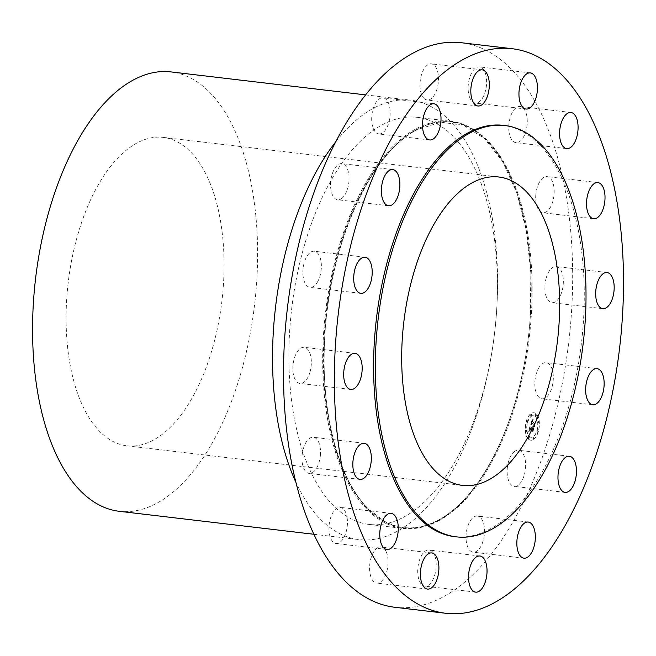 <?xml version="1.0" encoding="UTF-8"?>
<svg xmlns="http://www.w3.org/2000/svg" width="656" height="656" viewBox="0 0 656 656"><rect width="100%" height="100%" fill="white"/><g stroke="black" fill="none" stroke-linecap="round" stroke-linejoin="round"><path stroke-width="0.49" stroke-dasharray="3.28 2.46" d="M538.338 368.664A18.188 9.069 -83.3 0 1 546.202 362.645A18.188 9.069 -83.3 0 1 553.106 373.797A18.188 9.069 -83.3 0 1 549.818 392.747A18.188 9.069 -83.3 0 1 541.946 398.774A18.188 9.069 -83.3 0 1 535.042 387.622A18.188 9.069 -83.3 0 1 538.338 368.664M454.657 536.657A207.083 103.23 96.7 0 0 489.261 529.441A207.083 103.23 96.7 0 0 584.037 309.083A207.083 103.23 96.7 0 0 503.193 125.345M394.789 607.276A284.228 141.688 96.7 0 0 442.283 597.37A284.228 141.688 96.7 0 0 572.368 294.913A284.228 141.688 96.7 0 0 461.406 42.73M416.724 128.453A204.967 102.172 -83.3 0 1 450.975 121.311A204.967 102.172 -83.3 0 1 530.171 318.545A204.967 102.172 -83.3 0 1 525.866 355.044A204.967 102.172 -83.3 0 1 437.183 521.282A204.967 102.172 -83.3 0 1 402.932 528.424A204.967 102.172 -83.3 0 1 322.916 346.565A204.967 102.172 -83.3 0 1 416.724 128.453M403.374 517.297A204.967 102.172 96.7 0 0 492.049 351.05A204.967 102.172 96.7 0 0 496.362 314.552A204.967 102.172 96.7 0 0 417.159 117.317A204.967 102.172 96.7 0 0 382.915 124.46A204.967 102.172 96.7 0 0 289.099 342.571A204.967 102.172 96.7 0 0 369.123 524.431A204.967 102.172 96.7 0 0 403.374 517.297M335.97 141.475A221.211 110.274 -83.3 0 1 374.027 107.945A221.211 110.274 -83.3 0 1 410.992 100.237A221.211 110.274 -83.3 0 1 496.461 313.101A221.211 110.274 -83.3 0 1 491.82 352.485A221.211 110.274 -83.3 0 1 396.109 531.901A221.211 110.274 -83.3 0 1 359.144 539.609A221.211 110.274 -83.3 0 1 295.782 482.045M119.162 511.295A221.211 110.274 96.7 0 0 156.128 503.587A221.211 110.274 96.7 0 0 257.373 268.189A221.211 110.274 96.7 0 0 171.011 71.914M137.334 142.811A155.275 77.4 96.7 0 0 66.272 308.041A155.275 77.4 96.7 0 0 126.887 445.809A155.275 77.4 96.7 0 0 152.832 440.397A155.275 77.4 96.7 0 0 223.901 275.167A155.275 77.4 96.7 0 0 163.278 137.407A155.275 77.4 96.7 0 0 137.334 142.811M546.022 278.661A18.188 9.069 -83.3 0 1 556.231 266.549A18.188 9.069 -83.3 0 1 562.184 290.567A18.188 9.069 -83.3 0 1 551.967 302.678A18.188 9.069 -83.3 0 1 546.022 278.661M535.755 195.709A18.188 9.069 -83.3 0 1 547.079 176.603A18.188 9.069 -83.3 0 1 554.14 193.635A18.188 9.069 -83.3 0 1 542.815 212.733A18.188 9.069 -83.3 0 1 535.755 195.709M509.097 132.438A18.188 9.069 -83.3 0 1 520.134 106.502A18.188 9.069 -83.3 0 1 526.907 116.694A18.188 9.069 -83.3 0 1 515.87 142.631A18.188 9.069 -83.3 0 1 509.097 132.438M470.114 98.482A18.188 9.069 -83.3 0 1 469.565 78.039A18.188 9.069 -83.3 0 1 479.503 66.912A18.188 9.069 -83.3 0 1 484.628 71.463A18.188 9.069 -83.3 0 1 485.178 91.914A18.188 9.069 -83.3 0 1 475.239 103.041A18.188 9.069 -83.3 0 1 470.114 98.482M424.727 99.015A18.188 9.069 -83.3 0 1 420.611 78.384A18.188 9.069 -83.3 0 1 431.369 63.862A18.188 9.069 -83.3 0 1 433.747 64.837A18.188 9.069 -83.3 0 1 437.864 85.469A18.188 9.069 -83.3 0 1 427.105 99.991A18.188 9.069 -83.3 0 1 424.727 99.015M379.857 133.955A18.188 9.069 -83.3 0 1 378.799 133.955A18.188 9.069 -83.3 0 1 371.821 115.874A18.188 9.069 -83.3 0 1 382.005 97.818A18.188 9.069 -83.3 0 1 383.063 97.818A18.188 9.069 -83.3 0 1 390.049 115.899A18.188 9.069 -83.3 0 1 379.857 133.955M342.334 197.973A18.188 9.069 -83.3 0 1 337.676 199.744A18.188 9.069 -83.3 0 1 330.558 185.197A18.188 9.069 -83.3 0 1 337.282 165.386A18.188 9.069 -83.3 0 1 341.94 163.615A18.188 9.069 -83.3 0 1 349.058 178.161A18.188 9.069 -83.3 0 1 342.334 197.973M317.865 281.334A18.188 9.069 -83.3 0 1 309.993 287.361A18.188 9.069 -83.3 0 1 303.088 276.209A18.188 9.069 -83.3 0 1 306.385 257.25A18.188 9.069 -83.3 0 1 314.257 251.232A18.188 9.069 -83.3 0 1 321.161 262.384A18.188 9.069 -83.3 0 1 317.865 281.334M310.181 371.345A18.188 9.069 -83.3 0 1 299.964 383.457A18.188 9.069 -83.3 0 1 294.019 359.431A18.188 9.069 -83.3 0 1 304.228 347.319A18.188 9.069 -83.3 0 1 310.181 371.345M320.448 454.296A18.188 9.069 -83.3 0 1 309.124 473.402A18.188 9.069 -83.3 0 1 302.063 456.371A18.188 9.069 -83.3 0 1 313.388 437.265A18.188 9.069 -83.3 0 1 320.448 454.296M347.098 517.568A18.188 9.069 -83.3 0 1 336.069 543.504A18.188 9.069 -83.3 0 1 329.296 533.312A18.188 9.069 -83.3 0 1 340.333 507.375A18.188 9.069 -83.3 0 1 347.098 517.568M386.089 551.516A18.188 9.069 -83.3 0 1 386.638 571.966A18.188 9.069 -83.3 0 1 376.7 583.094A18.188 9.069 -83.3 0 1 371.567 578.535A18.188 9.069 -83.3 0 1 371.025 558.092A18.188 9.069 -83.3 0 1 380.964 546.965A18.188 9.069 -83.3 0 1 386.089 551.516M431.468 550.983A18.188 9.069 -83.3 0 1 435.584 571.614A18.188 9.069 -83.3 0 1 424.826 586.136A18.188 9.069 -83.3 0 1 422.448 585.16A18.188 9.069 -83.3 0 1 418.339 564.529A18.188 9.069 -83.3 0 1 429.09 550.007A18.188 9.069 -83.3 0 1 431.468 550.983M476.338 516.051A18.188 9.069 -83.3 0 1 477.396 516.051A18.188 9.069 -83.3 0 1 484.382 534.132A18.188 9.069 -83.3 0 1 474.19 552.18A18.188 9.069 -83.3 0 1 473.132 552.18A18.188 9.069 -83.3 0 1 466.154 534.107A18.188 9.069 -83.3 0 1 476.338 516.051M513.869 452.025A18.188 9.069 -83.3 0 1 518.527 450.254A18.188 9.069 -83.3 0 1 525.645 464.801A18.188 9.069 -83.3 0 1 518.912 484.62A18.188 9.069 -83.3 0 1 514.263 486.383A18.188 9.069 -83.3 0 1 507.137 471.836A18.188 9.069 -83.3 0 1 513.869 452.025M528.277 438.979A13.809 6.88 96.7 0 0 530.614 440.176A13.809 6.88 96.7 0 0 538.658 429.754A13.809 6.88 96.7 0 0 536.19 413.952A13.809 6.88 96.7 0 0 533.853 412.755A13.809 6.88 96.7 0 0 525.809 423.177A13.809 6.88 96.7 0 0 528.277 438.979M529.121 436.322A10.873 5.42 96.7 0 0 530.958 437.265A10.873 5.42 96.7 0 0 537.297 429.057A10.873 5.42 96.7 0 0 535.353 416.601A10.873 5.42 96.7 0 0 533.508 415.666A10.873 5.42 96.7 0 0 527.17 423.874A10.873 5.42 96.7 0 0 529.121 436.322M530.548 424.768L531.516 424.735L531.581 422.284L534.353 424.899L534.427 425.818L535.214 423.317L534.673 423.792L532.155 421.332L533.123 420.168L531.959 421.144L532.475 419.807L533.131 419.807L532.59 418.249L530.499 424.776L531.655 424.752L531.672 422.866L534.222 425.342L534.427 426.679L535.304 423.883L534.451 426.31L534.296 425.203L531.647 422.628L531.385 423.53L531.721 422.3L534.492 424.916L534.566 425.834L535.353 423.333L534.812 423.809L532.295 421.349L533.262 420.184L532.098 421.16L532.615 419.824L533.271 419.824L532.729 418.266L530.688 424.785M528.539 430.959L529.589 430.803L529.966 427.318L531.155 428.475L529.999 427.786L529.54 430.311L530.032 427.991L531.007 428.942L530.04 430.229L531.106 431.263L531.368 428.68L532.647 429.926L532.754 430.951L533.607 428.261L532.992 428.835L531.901 427.769L532.262 427.023L531.713 427.589L532.205 426.646L531.499 427.376L530.433 426.334L530.335 425.277L528.539 430.959L529.728 430.82L530.105 427.335L531.294 428.491L530.146 427.802L529.679 430.328L530.171 428.007L531.147 428.958L530.179 430.246L531.245 431.279L531.508 428.696L532.787 429.942L532.893 430.967L533.746 428.278L533.131 428.852L532.041 427.786L532.401 427.04L531.852 427.605L532.344 426.662L531.639 427.392L530.573 426.351L530.474 425.293L528.687 430.976M528.695 431.451L529.466 431.099L528.834 431.468M531.098 431.779L530.146 430.549L531.237 431.796M531.434 429.36L532.516 430.418L532.77 431.919L533.746 428.548L532.795 431.541L532.59 430.311L531.409 429.155L531.081 430.484L531.573 429.377L532.656 430.434L532.91 431.935L533.886 428.565L532.934 431.558L532.729 430.328L531.549 429.172L531.221 430.5L531.573 429.377M526.809 422.169A0.836 0.418 96.7 0 0 526.948 422.243A0.836 0.418 96.7 0 0 527.432 421.611A0.836 0.418 96.7 0 0 527.285 420.652A0.836 0.418 96.7 0 0 527.145 420.578A0.836 0.418 96.7 0 0 526.653 421.209A0.836 0.418 96.7 0 0 526.809 422.169M528.457 438.413A0.836 0.418 96.7 0 0 528.597 438.487A0.836 0.418 96.7 0 0 529.089 437.855A0.836 0.418 96.7 0 0 528.941 436.896A0.836 0.418 96.7 0 0 528.793 436.822A0.836 0.418 96.7 0 0 528.31 437.454A0.836 0.418 96.7 0 0 528.457 438.413M525.825 431.558A0.836 0.418 96.7 0 0 525.964 431.632A0.836 0.418 96.7 0 0 526.456 431A0.836 0.418 96.7 0 0 526.309 430.041A0.836 0.418 96.7 0 0 526.161 429.967A0.836 0.418 96.7 0 0 525.677 430.598A0.836 0.418 96.7 0 0 525.825 431.558M537.182 432.279A0.836 0.418 96.7 0 0 537.321 432.353A0.836 0.418 96.7 0 0 537.813 431.722A0.836 0.418 96.7 0 0 537.666 430.762A0.836 0.418 96.7 0 0 537.518 430.689A0.836 0.418 96.7 0 0 537.034 431.32A0.836 0.418 96.7 0 0 537.182 432.279M533.164 438.708A0.836 0.418 96.7 0 0 533.303 438.782A0.836 0.418 96.7 0 0 533.795 438.151A0.836 0.418 96.7 0 0 533.64 437.191A0.836 0.418 96.7 0 0 533.5 437.117A0.836 0.418 96.7 0 0 533.016 437.749A0.836 0.418 96.7 0 0 533.164 438.708M536.009 414.518A0.836 0.418 96.7 0 0 535.87 414.444A0.836 0.418 96.7 0 0 535.378 415.076A0.836 0.418 96.7 0 0 535.526 416.035A0.836 0.418 96.7 0 0 535.673 416.109A0.836 0.418 96.7 0 0 536.157 415.478A0.836 0.418 96.7 0 0 536.009 414.518M531.303 414.223A0.836 0.418 96.7 0 0 531.163 414.149A0.836 0.418 96.7 0 0 530.671 414.781A0.836 0.418 96.7 0 0 530.827 415.74A0.836 0.418 96.7 0 0 530.966 415.806A0.836 0.418 96.7 0 0 531.45 415.174A0.836 0.418 96.7 0 0 531.303 414.223M538.642 421.373A0.836 0.418 96.7 0 0 538.502 421.3A0.836 0.418 96.7 0 0 538.01 421.931A0.836 0.418 96.7 0 0 538.166 422.89A0.836 0.418 96.7 0 0 538.305 422.956A0.836 0.418 96.7 0 0 538.789 422.325A0.836 0.418 96.7 0 0 538.642 421.373M529.228 430.779L529.728 430.82M531.253 423.514L531.54 424.219L531.811 422.882L534.361 425.359L534.566 426.695L535.419 423.71L534.591 426.326L534.435 425.219L531.786 422.644L531.524 423.546M531.139 424.678L531.598 424.735M528.416 438.995A13.809 6.88 -83.3 0 1 525.948 423.194A13.809 6.88 -83.3 0 1 533.992 412.772A13.809 6.88 -83.3 0 1 536.329 413.969A13.809 6.88 -83.3 0 1 538.797 429.77A13.809 6.88 -83.3 0 1 530.753 440.192A13.809 6.88 -83.3 0 1 528.416 438.995M535.493 416.617A10.873 5.42 -83.3 0 1 537.436 429.073A10.873 5.42 -83.3 0 1 531.098 437.281A10.873 5.42 -83.3 0 1 529.261 436.338A10.873 5.42 -83.3 0 1 527.309 423.891A10.873 5.42 -83.3 0 1 533.648 415.683A10.873 5.42 -83.3 0 1 535.493 416.617M527.424 420.668A0.836 0.418 -83.3 0 1 527.572 421.628A0.836 0.418 -83.3 0 1 527.088 422.259A0.836 0.418 -83.3 0 1 526.948 422.185A0.836 0.418 -83.3 0 1 526.793 421.226A0.836 0.418 -83.3 0 1 527.285 420.594A0.836 0.418 -83.3 0 1 527.424 420.668M529.08 436.912A0.836 0.418 -83.3 0 1 529.228 437.872A0.836 0.418 -83.3 0 1 528.744 438.503A0.836 0.418 -83.3 0 1 528.597 438.429A0.836 0.418 -83.3 0 1 528.449 437.47A0.836 0.418 -83.3 0 1 528.933 436.839A0.836 0.418 -83.3 0 1 529.08 436.912M526.448 430.057A0.836 0.418 -83.3 0 1 526.596 431.017A0.836 0.418 -83.3 0 1 526.104 431.648A0.836 0.418 -83.3 0 1 525.964 431.574A0.836 0.418 -83.3 0 1 525.817 430.615A0.836 0.418 -83.3 0 1 526.301 429.983A0.836 0.418 -83.3 0 1 526.448 430.057M537.805 430.779A0.836 0.418 -83.3 0 1 537.953 431.738A0.836 0.418 -83.3 0 1 537.461 432.37A0.836 0.418 -83.3 0 1 537.321 432.296A0.836 0.418 -83.3 0 1 537.174 431.336A0.836 0.418 -83.3 0 1 537.658 430.705A0.836 0.418 -83.3 0 1 537.805 430.779M533.779 437.208A0.836 0.418 -83.3 0 1 533.935 438.167A0.836 0.418 -83.3 0 1 533.443 438.798A0.836 0.418 -83.3 0 1 533.303 438.725A0.836 0.418 -83.3 0 1 533.156 437.765A0.836 0.418 -83.3 0 1 533.64 437.134A0.836 0.418 -83.3 0 1 533.779 437.208M535.665 416.052A0.836 0.418 -83.3 0 1 535.517 415.092A0.836 0.418 -83.3 0 1 536.009 414.461A0.836 0.418 -83.3 0 1 536.149 414.535A0.836 0.418 -83.3 0 1 536.296 415.494A0.836 0.418 -83.3 0 1 535.813 416.125A0.836 0.418 -83.3 0 1 535.665 416.052M530.966 415.756A0.836 0.418 -83.3 0 1 530.819 414.797A0.836 0.418 -83.3 0 1 531.303 414.166A0.836 0.418 -83.3 0 1 531.442 414.239A0.836 0.418 -83.3 0 1 531.598 415.191A0.836 0.418 -83.3 0 1 531.106 415.822A0.836 0.418 -83.3 0 1 530.966 415.756M538.305 422.907A0.836 0.418 -83.3 0 1 538.15 421.947A0.836 0.418 -83.3 0 1 538.642 421.316A0.836 0.418 -83.3 0 1 538.781 421.39A0.836 0.418 -83.3 0 1 538.929 422.341A0.836 0.418 -83.3 0 1 538.445 422.972A0.836 0.418 -83.3 0 1 538.305 422.907M437.511 520.626A204.237 101.811 96.7 0 0 525.874 354.978L525.874 354.978A204.237 101.811 96.7 0 0 530.163 318.611L530.163 318.611A204.237 101.811 96.7 0 0 417.126 129.191A204.237 101.811 96.7 0 0 323.916 379.488A204.237 101.811 96.7 0 0 437.511 520.626M438.306 520.954A204.483 101.934 96.7 0 0 531.622 270.362A204.483 101.934 96.7 0 0 417.897 129.052A204.483 101.934 96.7 0 0 324.572 379.644A204.483 101.934 96.7 0 0 438.306 520.954M597.034 368.639L546.202 362.645M592.77 404.768L541.946 398.774M525.866 355.044L525.874 354.978C513.64 432.624 477.437 500.405 437.659 520.47C418.946 530.171 401.078 530.351 384.039 521.02L368.278 508.818C339.956 480.766 322.727 420.094 324.203 353.166C324.876 255.61 367.499 153.857 417.7 129.429L441.021 122.221L463.628 125.304L484.448 138.531L502.43 161.294L516.625 192.454L526.26 230.395L530.86 273.175L530.171 318.545M417.159 117.317L450.975 121.311M369.123 524.431L402.932 528.424M496.362 314.552L496.461 313.101M492.049 351.05L491.82 352.485M365.671 94.89L410.992 100.237M313.822 534.263L359.144 539.609M163.278 137.407L498.872 177.005M126.887 445.809L462.48 485.407M607.062 272.543L556.231 266.549M602.798 308.681L551.967 302.678M597.903 182.598L547.079 176.603M593.639 218.735L542.815 212.733M570.958 112.496L520.134 106.502M566.694 148.625L515.87 142.631M530.327 72.906L479.503 66.912M526.063 109.035L475.239 103.041M482.201 69.864L431.369 63.862M477.937 105.993L427.105 99.991M429.631 139.949L378.799 133.955M433.895 103.82L383.063 97.818M388.508 205.746L337.676 199.744M392.764 169.617L341.94 163.615M360.825 293.355L309.993 287.361M365.08 257.226L314.257 251.232M350.796 389.451L299.964 383.457M355.06 353.322L304.228 347.319M359.947 479.397L309.124 473.402M364.211 443.267L313.388 437.265M386.892 549.498L336.069 543.504M391.156 513.369L340.333 507.375M427.523 589.088L376.7 583.094M431.787 552.959L380.964 546.965M475.657 592.138L424.826 586.136M479.921 556.009L429.09 550.007M528.228 522.045L477.396 516.051M523.964 558.182L473.132 552.18M569.351 456.256L518.527 450.254M565.087 492.385L514.263 486.383"/><path stroke-width="0.98" d="M589.162 374.666A18.188 9.069 -83.3 0 1 597.034 368.639A18.188 9.069 -83.3 0 1 603.938 379.791A18.188 9.069 -83.3 0 1 600.642 398.75A18.188 9.069 96.7 0 1 592.77 404.768A18.188 9.069 96.7 0 1 585.865 393.616A18.188 9.069 96.7 0 1 589.162 374.666M464.743 58.63A284.228 141.688 96.7 0 0 334.658 361.087A284.228 141.688 96.7 0 0 445.621 613.27A284.228 141.688 96.7 0 0 493.115 603.364A284.228 141.688 96.7 0 0 623.2 300.915A284.228 141.688 96.7 0 0 512.238 48.724A284.228 141.688 96.7 0 0 464.743 58.63M504.94 125.55L503.193 125.345A207.083 103.23 96.7 0 0 468.589 132.561A207.083 103.23 96.7 0 0 373.813 352.92A207.083 103.23 96.7 0 0 454.657 536.657L456.412 536.862A207.083 103.23 96.7 0 0 491.008 529.646A207.083 103.23 96.7 0 0 585.792 309.288A207.083 103.23 96.7 0 0 504.94 125.55A207.083 103.23 96.7 0 0 470.336 132.766A207.083 103.23 96.7 0 0 375.56 353.125A207.083 103.23 96.7 0 0 456.412 536.862M613.007 296.569A18.188 9.069 96.7 0 0 607.062 272.543A18.188 9.069 96.7 0 0 596.845 284.655A18.188 9.069 96.7 0 0 602.798 308.681A18.188 9.069 96.7 0 0 613.007 296.569M604.963 199.629A18.188 9.069 96.7 0 0 597.903 182.598A18.188 9.069 96.7 0 0 586.579 201.704A18.188 9.069 96.7 0 0 593.639 218.735A18.188 9.069 96.7 0 0 604.963 199.629M577.731 122.688A18.188 9.069 96.7 0 0 570.958 112.496A18.188 9.069 96.7 0 0 559.929 138.432A18.188 9.069 96.7 0 0 566.694 148.625A18.188 9.069 96.7 0 0 577.731 122.688M535.46 77.465A18.188 9.069 96.7 0 0 530.327 72.906A18.188 9.069 96.7 0 0 520.388 84.034A18.188 9.069 96.7 0 0 520.938 104.484A18.188 9.069 96.7 0 0 526.063 109.035A18.188 9.069 96.7 0 0 536.001 97.908A18.188 9.069 96.7 0 0 535.46 77.465M484.579 70.84A18.188 9.069 96.7 0 0 482.201 69.864A18.188 9.069 96.7 0 0 471.443 84.386A18.188 9.069 96.7 0 0 475.559 105.017A18.188 9.069 96.7 0 0 477.937 105.993A18.188 9.069 96.7 0 0 488.687 91.471A18.188 9.069 96.7 0 0 484.579 70.84M432.837 103.82A18.188 9.069 96.7 0 0 422.644 121.868A18.188 9.069 96.7 0 0 429.631 139.949A18.188 9.069 96.7 0 0 430.689 139.949A18.188 9.069 96.7 0 0 440.873 121.893A18.188 9.069 96.7 0 0 433.895 103.82A18.188 9.069 96.7 0 0 432.837 103.82M388.114 171.38A18.188 9.069 96.7 0 0 381.382 191.199A18.188 9.069 96.7 0 0 388.508 205.746A18.188 9.069 96.7 0 0 393.157 203.975A18.188 9.069 96.7 0 0 399.889 184.164A18.188 9.069 96.7 0 0 392.764 169.617A18.188 9.069 96.7 0 0 388.114 171.38M357.217 263.253A18.188 9.069 96.7 0 0 353.92 282.203A18.188 9.069 96.7 0 0 360.825 293.355A18.188 9.069 96.7 0 0 368.697 287.336A18.188 9.069 96.7 0 0 371.985 268.378A18.188 9.069 96.7 0 0 365.08 257.226A18.188 9.069 96.7 0 0 357.217 263.253M344.843 365.433A18.188 9.069 96.7 0 0 350.796 389.451A18.188 9.069 96.7 0 0 361.005 377.339A18.188 9.069 96.7 0 0 355.06 353.322A18.188 9.069 96.7 0 0 344.843 365.433M352.887 462.365A18.188 9.069 96.7 0 0 359.947 479.397A18.188 9.069 96.7 0 0 371.271 460.291A18.188 9.069 96.7 0 0 364.211 443.267A18.188 9.069 96.7 0 0 352.887 462.365M380.119 539.306A18.188 9.069 96.7 0 0 386.892 549.498A18.188 9.069 96.7 0 0 397.93 523.562A18.188 9.069 96.7 0 0 391.156 513.369A18.188 9.069 96.7 0 0 380.119 539.306M422.398 584.537A18.188 9.069 96.7 0 0 427.523 589.088A18.188 9.069 96.7 0 0 437.462 577.961A18.188 9.069 96.7 0 0 436.912 557.518A18.188 9.069 96.7 0 0 431.787 552.959A18.188 9.069 96.7 0 0 421.849 564.086A18.188 9.069 96.7 0 0 422.398 584.537M473.279 591.163A18.188 9.069 96.7 0 0 475.657 592.138A18.188 9.069 96.7 0 0 486.416 577.616A18.188 9.069 96.7 0 0 482.299 556.985A18.188 9.069 96.7 0 0 479.921 556.009A18.188 9.069 96.7 0 0 469.163 570.531A18.188 9.069 96.7 0 0 473.279 591.163M525.021 558.182A18.188 9.069 96.7 0 0 535.206 540.126A18.188 9.069 96.7 0 0 528.228 522.045A18.188 9.069 96.7 0 0 527.17 522.045A18.188 9.069 96.7 0 0 516.977 540.101A18.188 9.069 96.7 0 0 523.964 558.182A18.188 9.069 96.7 0 0 525.021 558.182M569.744 490.614A18.188 9.069 96.7 0 0 576.468 470.803A18.188 9.069 96.7 0 0 569.351 456.256A18.188 9.069 96.7 0 0 564.693 458.027A18.188 9.069 96.7 0 0 557.969 477.839A18.188 9.069 96.7 0 0 565.087 492.385A18.188 9.069 96.7 0 0 569.744 490.614M512.238 48.724L461.406 42.73A284.228 141.688 96.7 0 0 413.911 52.636A284.228 141.688 96.7 0 0 283.827 355.085A284.228 141.688 96.7 0 0 394.789 607.276L445.621 613.27M295.782 482.045A221.211 110.274 -83.3 0 1 335.97 141.475M365.671 94.89L171.011 71.914A221.211 110.274 96.7 0 0 134.045 79.622A221.211 110.274 96.7 0 0 32.8 315.019A221.211 110.274 96.7 0 0 119.162 511.295L313.822 534.263M488.425 479.995A155.275 77.4 96.7 0 0 559.486 314.773A155.275 77.4 96.7 0 0 498.872 177.005A155.275 77.4 96.7 0 0 472.927 182.417A155.275 77.4 96.7 0 0 401.857 347.639A155.275 77.4 96.7 0 0 462.48 485.407A155.275 77.4 96.7 0 0 488.425 479.995"/></g></svg>
